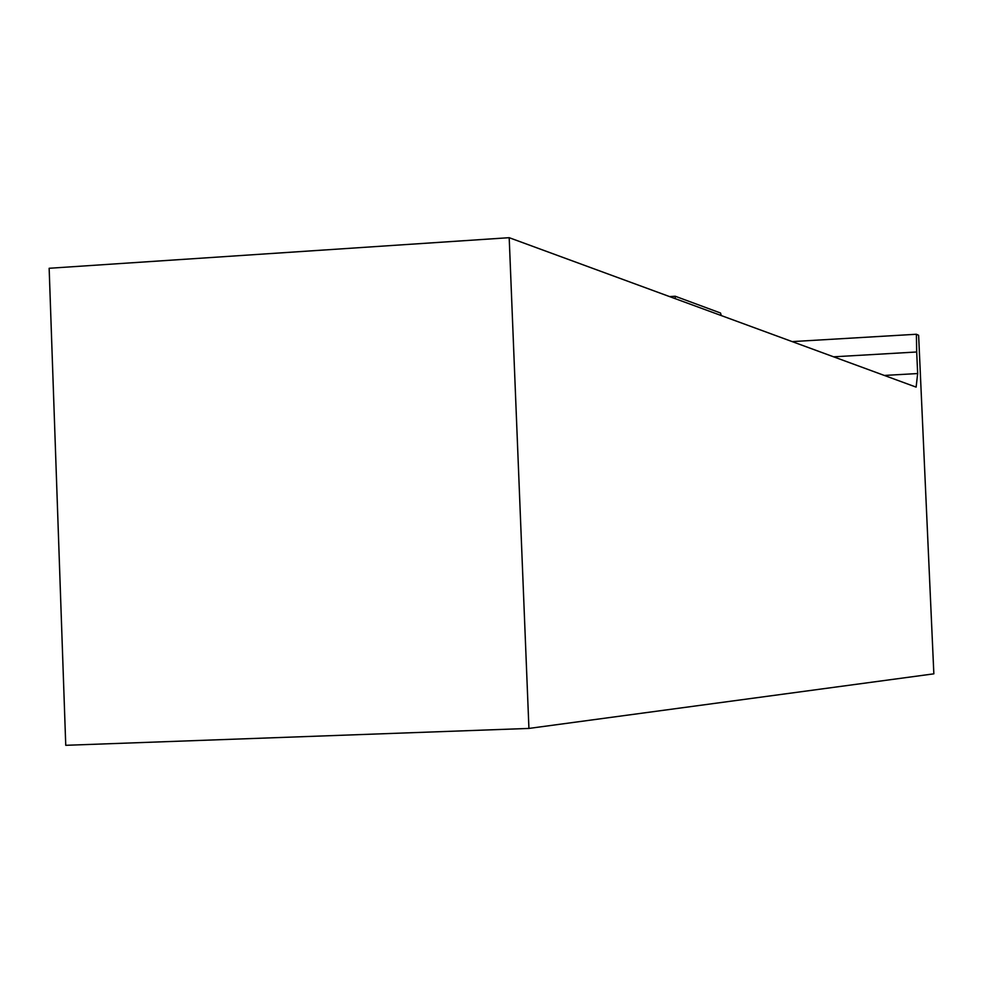 <?xml version="1.0" encoding="UTF-8"?>
<svg xmlns="http://www.w3.org/2000/svg" width="983" height="983" viewBox="0 0 983 983"><rect width="100%" height="100%" fill="white"/><g stroke="black" fill="none" stroke-linecap="round" stroke-linejoin="round"><path stroke-width="1.47" d="M916.697 351.988L917.667 373.552L916.119 387.118L509.194 237.689L528.928 728.428L933.85 673.834L918.626 335.289L916.377 334.257L916.697 351.988L833.609 356.817M792.175 341.605L916.377 334.257M721.301 315.58L720.527 313.012L675.223 296.239L675.235 298.66M675.223 296.239L669.595 296.596M528.928 728.428L65.75 745.311L49.15 268.273L509.194 237.689M917.667 373.552L884.319 375.445"/></g></svg>
